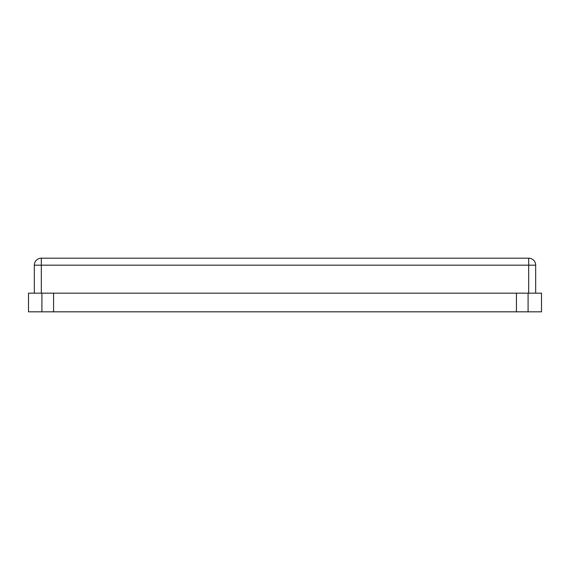 <?xml version="1.0" encoding="UTF-8"?>
<svg xmlns="http://www.w3.org/2000/svg" width="570" height="570" viewBox="0 0 570 570"><rect width="100%" height="100%" fill="white"/><g stroke="black" fill="none" stroke-linecap="round" stroke-linejoin="round"><path stroke-width="0.85" d="M53.566 311.818L53.566 293.158L28.5 293.158L28.5 311.818L541.5 311.818L541.5 293.158L528.091 293.158L528.091 311.818M53.566 293.158L516.434 293.158L516.434 311.818M516.434 293.158L528.091 293.158M34.328 293.158L34.328 265.178A6.997 6.997 0 0 1 41.325 258.182L528.675 258.182A6.997 6.997 0 0 1 535.672 265.178L535.672 293.158M41.909 293.158L41.909 311.818M528.675 293.158L528.675 265.178L41.325 265.178L41.325 293.158M528.675 258.182L528.675 265.178L535.672 265.178M34.328 265.178L41.325 265.178L41.325 258.182"/></g></svg>
